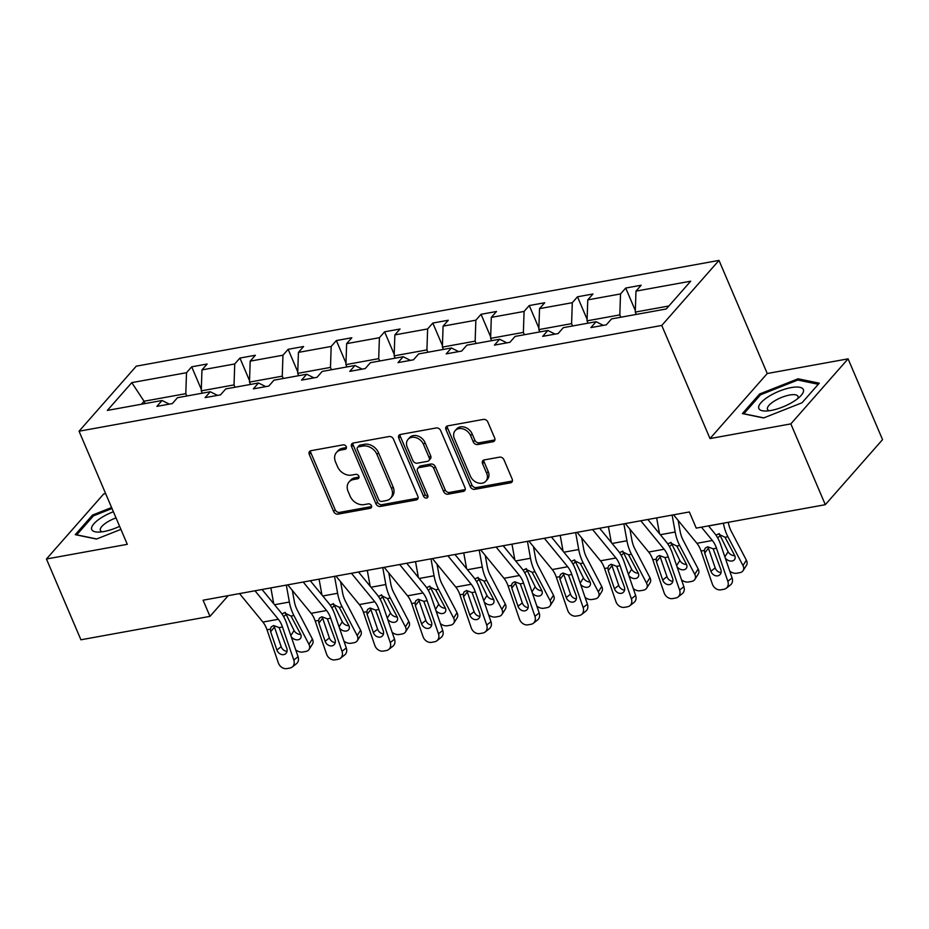 <?xml version="1.0" encoding="UTF-8"?>
<svg xmlns="http://www.w3.org/2000/svg" width="929" height="929" viewBox="0 0 929 929"><rect width="100%" height="100%" fill="white"/><g stroke="black" fill="none" stroke-linecap="round" stroke-linejoin="round"><path stroke-width="1.39" d="M346.262 446.686A2.555 1.986 -138.7 0 0 343.196 444.852L310.948 450.704A3.658 2.833 -138.7 0 0 309.566 451.459A3.658 2.833 -138.7 0 0 309.276 454.42L333.627 511.519A3.658 2.833 -138.7 0 0 338.017 514.143L370.253 508.291A2.555 1.986 -138.7 0 0 368.36 503.855L364.191 504.61A11.694 9.081 -138.7 0 1 350.152 496.225L348.12 491.464A11.694 9.081 -138.7 0 1 349.049 481.977A11.694 9.081 -138.7 0 1 353.496 479.55L357.665 478.795A2.555 1.986 -138.7 0 0 355.772 474.347L351.603 475.102A11.694 9.081 -138.7 0 1 337.564 466.718L335.532 461.957A11.694 9.081 -138.7 0 1 336.472 452.481A11.694 9.081 -138.7 0 1 340.92 450.042L345.089 449.288A2.555 1.986 -138.7 0 0 346.262 446.686M492.997 441.751A3.658 2.833 -138.7 0 0 494.379 440.996A3.658 2.833 -138.7 0 0 494.681 438.035L487.841 422.01A3.658 2.833 -138.7 0 0 483.452 419.397L447.65 425.888A3.658 2.833 -138.7 0 0 446.257 426.655A3.658 2.833 -138.7 0 0 445.966 429.616L470.318 486.715A3.658 2.833 -138.7 0 0 474.707 489.339L510.52 482.836A3.658 2.833 -138.7 0 0 511.902 482.081A3.658 2.833 -138.7 0 0 512.193 479.109L503.948 459.762A3.658 2.833 -138.7 0 0 499.558 457.138L484.23 459.925A3.658 2.833 -138.7 0 0 482.848 460.679A3.658 2.833 -138.7 0 0 482.557 463.641L486.645 473.244A9.766 7.595 -138.7 0 1 485.867 481.176A9.766 7.595 -138.7 0 1 477.727 482.836A9.766 7.595 -138.7 0 1 470.411 476.182L454.374 438.593A9.766 7.595 -138.7 0 1 455.164 430.673A9.766 7.595 -138.7 0 1 463.292 429.001A9.766 7.595 -138.7 0 1 470.608 435.655L473.279 441.914A3.658 2.833 -138.7 0 0 477.669 444.538L492.997 441.751L494.542 439.998A3.658 2.833 -138.7 0 0 494.913 439.905M710 438.569L790.846 423.891L825.3 504.691L882.55 439.638L848.084 358.838L767.249 373.516L719 260.399L661.762 325.452L710 438.569L767.249 373.516M105.651 493.589L103.7 493.938L46.45 559.003L127.285 544.324L79.046 431.219L661.762 325.452M46.45 559.003L80.916 639.791L209.977 616.368L228.209 595.652M825.3 504.691L696.239 528.113L689.353 511.96L203.079 600.204L209.977 616.368M393.478 439.138A3.658 2.833 -138.7 0 0 389.088 436.525L353.287 443.017A3.658 2.833 -138.7 0 0 351.894 443.772A3.658 2.833 -138.7 0 0 351.603 446.744L375.955 503.843A3.658 2.833 -138.7 0 0 380.344 506.456L416.146 499.965A3.658 2.833 -138.7 0 0 417.539 499.21A3.658 2.833 -138.7 0 0 417.829 496.237L393.478 439.138M400.469 434.458L436.27 427.955A3.658 2.833 -138.7 0 1 440.66 430.58L465.011 487.679A3.658 2.833 -138.7 0 1 464.721 490.64A3.658 2.833 -138.7 0 1 463.327 491.395L448.01 494.182A3.658 2.833 -138.7 0 1 443.621 491.557L433.738 468.402A3.658 2.833 -138.7 0 0 429.361 465.777L419.188 467.624A3.658 2.833 -138.7 0 0 417.806 468.39A3.658 2.833 -138.7 0 0 417.516 471.351L427.793 495.459A2.555 1.986 -138.7 0 1 423.543 496.225L398.785 438.174A3.658 2.833 -138.7 0 1 399.075 435.213A3.658 2.833 -138.7 0 1 400.469 434.458M790.846 423.891L848.084 358.838M666.256 308.974L611.537 318.914L606.358 324.802L590.902 327.6L596.081 321.713L563.311 327.658L558.132 333.557L542.675 336.356L547.855 330.469L515.096 336.414L509.905 342.302L494.449 345.112L499.628 339.224L466.869 345.17L461.678 351.057L446.222 353.868L451.413 347.969L418.642 353.914L413.463 359.813L398.007 362.612L403.186 356.724L370.416 362.67L365.236 368.558L349.78 371.368L354.959 365.48L322.189 371.426L317.01 377.313L301.553 380.124L306.733 374.224L273.962 380.182L268.783 386.069L253.327 388.868L258.506 382.98L225.747 388.926L220.556 394.825L205.1 397.624L210.291 391.736L177.52 397.682L172.329 403.569L156.873 406.379L162.064 400.492L107.346 410.421L131.79 382.632L186.508 372.703L191.688 366.816L207.144 364.017L201.965 369.905L234.735 363.959L239.914 358.06L255.37 355.261L250.191 361.149L282.962 355.203L288.141 349.316L303.597 346.505L298.418 352.393L331.177 346.447L336.368 340.56L351.824 337.75L346.633 343.649L379.404 337.703L384.594 331.804L400.051 329.005L394.86 334.893L427.63 328.947L432.809 323.06L448.266 320.25L443.087 326.137L475.857 320.191L481.036 314.304L496.492 311.494L491.313 317.393L524.084 311.436L529.263 305.548L544.719 302.749L539.54 308.637L572.299 302.691L577.49 296.792L592.946 293.994L587.767 299.881L620.526 293.936L625.716 288.048L641.173 285.238L635.982 291.125L690.7 281.197L666.256 308.974M719 260.399L136.284 366.165L79.046 431.219M588.045 323.176L587.047 320.842L619.817 314.896L620.816 317.23M619.817 314.896L620.526 293.936M587.047 320.842L587.767 299.881M603.304 325.359L596.081 321.713M539.819 331.932L538.832 329.598L571.59 323.64L572.589 325.974M571.59 323.64L572.299 302.691M538.832 329.598L539.54 308.637M555.077 334.103L547.855 330.469M491.604 340.676L490.605 338.342L523.375 332.396L524.362 334.73M523.375 332.396L524.084 311.436M490.605 338.342L491.313 317.393M506.862 342.859L499.628 339.224M443.377 349.432L442.378 347.098L475.149 341.152L476.147 343.486M475.149 341.152L475.857 320.191M442.378 347.098L443.087 326.137M458.636 351.615L451.413 347.969M395.15 358.188L394.151 355.853L426.922 349.908L427.921 352.242M426.922 349.908L427.63 328.947M394.151 355.853L394.86 334.893M410.409 360.359L403.186 356.724M346.923 366.932L345.925 364.598L378.695 358.652L379.694 360.986M378.695 358.652L379.404 337.703M345.925 364.598L346.633 343.649M362.182 369.115L354.959 365.48M298.697 375.688L297.71 373.353L330.469 367.408L331.467 369.742M330.469 367.408L331.177 346.447M297.71 373.353L298.418 352.393M313.956 377.871L306.733 374.224M250.47 384.443L249.483 382.109L282.253 376.164L283.24 378.498M282.253 376.164L282.962 355.203M249.483 382.109L250.191 361.149M265.729 386.615L258.506 382.98M202.255 393.188L201.256 390.865L234.027 384.908L235.014 387.242M234.027 384.908L234.735 363.959M201.256 390.865L201.965 369.905M217.514 395.371L210.291 391.736M145.063 403.569L144.065 401.235L185.8 393.664L186.799 395.998M185.8 393.664L186.508 372.703M131.79 382.632L144.065 401.235L141.429 404.231M668.892 305.989L635.273 312.086L636.272 314.42M169.287 404.127L162.064 400.492M635.273 312.086L635.982 291.125M201.303 389.356L191.688 366.816M249.529 380.611L239.914 358.06M297.756 371.855L288.141 349.316M345.983 363.1L336.368 340.56M394.21 354.355L384.594 331.804M442.425 345.6L432.809 323.06M490.651 336.844L481.036 314.304M538.878 328.088L529.263 305.548M587.105 319.344L577.49 296.792M635.331 310.588L625.716 288.048M111.596 507.524L92.505 515.072L75.261 534.663L96.477 539.052L120.909 529.379M759.608 394.001L742.376 413.591L763.58 417.969L802.029 402.768L819.273 383.178L798.069 378.788L759.608 394.001L760.143 395.243M346.459 447.557L342.464 448.289A11.694 9.081 -138.7 0 0 338.017 450.716L336.472 452.481M349.049 481.977L350.605 480.223A11.694 9.081 -138.7 0 1 355.041 477.796L359.047 477.065M310.576 450.797A3.658 2.833 -138.7 0 0 310.82 452.667L335.172 509.766A3.658 2.833 -138.7 0 0 339.561 512.39L371.635 506.56M352.915 443.11A3.658 2.833 -138.7 0 0 353.148 444.979L377.499 502.078A3.658 2.833 -138.7 0 0 381.889 504.702L417.69 498.199A3.658 2.833 -138.7 0 0 418.062 498.107M358.513 446.849A2.555 1.986 -138.7 0 0 357.34 449.462L378.718 499.581A2.555 1.986 -138.7 0 0 381.784 501.416L386.185 500.615A11.694 9.081 -138.7 0 0 390.633 498.188A11.694 9.081 -138.7 0 0 391.562 488.7L376.953 454.444A11.694 9.081 -138.7 0 0 362.914 446.059L358.513 446.849L360.057 445.096A2.555 1.986 -138.7 0 0 359.093 445.63L357.537 447.383M390.633 498.188L392.177 496.434A11.694 9.081 -138.7 0 0 393.118 486.947L391.562 488.7M360.057 445.096L364.458 444.294A11.694 9.081 -138.7 0 1 378.498 452.69L393.118 486.947M417.806 468.39L419.351 466.625A3.658 2.833 -138.7 0 1 420.744 465.87L430.905 464.024A3.658 2.833 -138.7 0 1 435.295 466.648L445.165 489.804A3.658 2.833 -138.7 0 0 449.555 492.428L464.883 489.641A3.658 2.833 -138.7 0 0 465.255 489.548M400.097 434.551A3.658 2.833 -138.7 0 0 400.329 436.421L425.087 494.472A2.555 1.986 -138.7 0 0 427.99 496.33M423.496 444.376A9.766 7.595 -138.7 0 0 416.18 437.722A9.766 7.595 -138.7 0 0 408.04 439.394A9.766 7.595 -138.7 0 0 407.262 447.325L412.906 460.563A3.658 2.833 -138.7 0 0 417.295 463.188L427.468 461.341A3.658 2.833 -138.7 0 0 428.85 460.587A3.658 2.833 -138.7 0 0 429.14 457.614L423.496 444.376L425.041 442.61A9.766 7.595 -138.7 0 0 417.725 435.968A9.766 7.595 -138.7 0 0 409.584 437.629L408.04 439.394M428.85 460.587L430.394 458.821A3.658 2.833 -138.7 0 0 430.696 455.86L429.14 457.614M425.041 442.61L430.696 455.86M455.164 430.673L456.708 428.908A9.766 7.595 -138.7 0 1 464.837 427.235A9.766 7.595 -138.7 0 1 472.153 433.889L474.835 440.16A3.658 2.833 -138.7 0 0 479.213 442.785L494.542 439.998M485.867 481.176L487.411 479.41A9.766 7.595 -138.7 0 0 488.189 471.479L486.645 473.244M483.858 460.018A3.658 2.833 -138.7 0 0 484.102 461.887L488.189 471.479M447.279 425.981A3.658 2.833 -138.7 0 0 447.511 427.851L471.874 484.95A3.658 2.833 -138.7 0 0 476.263 487.574L512.065 481.083A3.658 2.833 -138.7 0 0 512.436 480.978M93.039 516.315L92.505 515.072M798.673 380.228L798.069 378.788M270.862 587.906L273.718 603.722M286.318 585.107L289.372 602.038A27.916 14.957 79.7 0 0 293.889 615.521L308.962 644.343L312.365 638.966A7.444 5.435 32.4 0 1 312.469 644.076L309.067 649.441A7.444 5.435 -147.6 0 0 308.962 644.343M292.345 590.438L294.284 601.156A18.603 9.975 79.7 0 0 297.292 610.144L312.365 638.966M282.172 613.86L284.274 612.792L291.021 616.043L300.555 634.101A5.957 4.343 32.4 0 1 300.636 638.177A5.957 4.343 32.4 0 1 298.104 639.767A5.957 4.343 32.4 0 1 291.253 636.818M309.067 649.441A7.444 5.435 -147.6 0 1 305.896 651.438L302.808 651.995A7.444 5.435 -147.6 0 1 295.712 649.835M285.168 612.35L294.063 630.512A5.957 4.343 -147.6 0 0 300.741 634.472M254.987 590.786L278.352 619.271A18.603 9.975 -100.3 0 1 282.474 626.994L293.796 660.066L298.07 656.71A7.444 6.05 51.9 0 1 296.479 663.689L292.205 667.045A7.444 6.05 -128.1 0 0 293.796 660.066M262.059 589.509L280.558 612.06A27.916 14.957 -100.3 0 1 286.736 623.638L298.07 656.71M239.531 593.596L262.895 622.07A18.603 9.975 -100.3 0 1 267.018 629.792L278.34 662.865A7.444 6.05 -128.1 0 0 286.875 668.601L289.964 668.032A7.444 6.05 -128.1 0 0 292.205 667.045M274.148 625.925L274.415 626.97L270.664 631.836L276.9 650.021L281.173 646.677L274.415 626.97M281.173 646.677A5.957 4.842 -128.1 0 0 287.026 651.334M270.664 631.836L270.339 629.188L271.198 626.924L273.59 625.519L279.141 627.598L286.794 648.233A5.957 4.842 51.9 0 1 285.517 653.819A5.957 4.842 51.9 0 1 283.728 654.608A5.957 4.842 51.9 0 1 276.9 650.021M319.077 579.15L321.945 594.966M334.545 576.352L337.599 593.283A27.916 14.957 79.7 0 0 342.116 606.765L357.177 635.587L360.591 630.21A7.444 5.435 32.4 0 1 360.696 635.32L357.282 640.696A7.444 5.435 -147.6 0 0 357.177 635.587M340.571 581.693L342.511 592.4A18.603 9.975 79.7 0 0 345.518 601.4L360.591 630.21M330.399 605.104L332.501 604.036L339.248 607.287L348.781 625.345A5.957 4.343 32.4 0 1 348.863 629.432A5.957 4.343 32.4 0 1 346.331 631.012A5.957 4.343 32.4 0 1 339.48 628.062M357.282 640.696A7.444 5.435 -147.6 0 1 354.123 642.682L351.034 643.24A7.444 5.435 -147.6 0 1 343.939 641.08M333.395 603.595L342.29 621.768A5.957 4.343 -147.6 0 0 348.956 625.728M367.303 570.406L370.16 586.211M382.76 567.596L385.825 584.527A27.916 14.957 79.7 0 0 390.331 598.021L405.404 626.831L408.806 621.455A7.444 5.435 32.4 0 1 408.911 626.564L405.508 631.941A7.444 5.435 -147.6 0 0 405.404 626.831M388.798 572.938L390.737 583.656A18.603 9.975 79.7 0 0 393.745 592.644L408.806 621.455M378.626 596.348L380.727 595.28L387.463 598.531L397.008 616.589A5.957 4.343 32.4 0 1 397.089 620.677A5.957 4.343 32.4 0 1 394.558 622.267A5.957 4.343 32.4 0 1 387.707 619.318M405.508 631.941A7.444 5.435 -147.6 0 1 402.35 633.926L399.261 634.484A7.444 5.435 -147.6 0 1 392.166 632.324M381.61 594.839L390.517 613.012A5.957 4.343 -147.6 0 0 397.182 616.972M303.214 582.042L326.578 610.516A18.603 9.975 -100.3 0 1 330.701 618.238L342.023 651.31L346.296 647.966A7.444 6.05 51.9 0 1 344.705 654.945L340.432 658.289A7.444 6.05 -128.1 0 0 342.023 651.31M310.286 580.753L328.785 603.304A27.916 14.957 -100.3 0 1 334.963 614.893L346.296 647.966M287.758 584.84L311.122 613.314A18.603 9.975 -100.3 0 1 315.233 621.036L326.567 654.109A7.444 6.05 -128.1 0 0 335.102 659.845L338.191 659.288A7.444 6.05 -128.1 0 0 340.432 658.289M322.375 617.17L322.642 618.226L318.891 623.08L325.127 641.277L329.389 637.921L322.642 618.226M329.389 637.921A5.957 4.842 -128.1 0 0 335.241 642.578M318.891 623.08L318.566 620.433L319.413 618.168L321.817 616.763L327.368 618.842L335.021 639.477A5.957 4.842 51.9 0 1 333.743 645.063A5.957 4.842 51.9 0 1 331.943 645.864A5.957 4.842 51.9 0 1 325.127 641.277M351.429 573.286L374.793 601.76A18.603 9.975 -100.3 0 1 378.916 609.482L390.25 642.554L394.511 639.21A7.444 6.05 51.9 0 1 392.932 646.189L388.659 649.534A7.444 6.05 -128.1 0 0 390.25 642.554M358.501 571.997L377.011 594.548A27.916 14.957 -100.3 0 1 383.189 606.138L394.511 639.21M335.973 576.085L359.337 604.57A18.603 9.975 -100.3 0 1 363.46 612.292L374.793 645.365A7.444 6.05 -128.1 0 0 383.317 651.09L386.418 650.532A7.444 6.05 -128.1 0 0 388.659 649.534M370.601 608.425L370.868 609.47L367.118 614.324L373.353 632.521L377.615 629.177L370.868 609.47M377.615 629.177A5.957 4.842 -128.1 0 0 383.468 633.833M367.118 614.324L366.792 611.688L367.64 609.412L370.044 608.007L375.595 610.086L383.236 630.721A5.957 4.842 51.9 0 1 381.97 636.307A5.957 4.842 51.9 0 1 380.17 637.108A5.957 4.842 51.9 0 1 373.353 632.521M113.384 511.74A24.189 7.978 -23.1 0 0 101.621 517.546A24.189 7.978 -23.1 0 0 98.172 532.096A24.189 7.978 -23.1 0 0 119.609 526.325M116.02 517.906A16.559 5.458 -23.1 0 0 107.149 522.179A16.559 5.458 -23.1 0 0 100.39 530.424A16.559 5.458 -23.1 0 0 102.213 531.806M96.686 538.959L76.735 534.837L93.434 515.862L112.014 508.511M768.724 396.474A24.189 7.978 -23.1 0 0 765.275 411.024A24.189 7.978 -23.1 0 0 793.471 401.583A24.189 7.978 -23.1 0 0 800.705 395.905A24.189 7.978 -23.1 0 0 796.397 387.033A24.189 7.978 -23.1 0 0 768.724 396.474M797.697 398.622A16.559 5.458 -23.1 0 0 797.965 396.358A16.559 5.458 -23.1 0 0 774.263 401.107A16.559 5.458 -23.1 0 0 767.493 409.352A16.559 5.458 -23.1 0 0 769.317 410.734M763.801 417.887L743.839 413.765L760.549 394.779L797.802 380.042L818.298 384.281M415.53 561.65L418.387 577.455M430.986 558.84L434.052 575.783A27.916 14.957 79.7 0 0 438.558 589.265L453.631 618.087L457.033 612.71A7.444 5.435 32.4 0 1 457.138 617.82L453.735 623.185A7.444 5.435 -147.6 0 0 453.631 618.087M437.025 564.182L438.964 574.9A18.603 9.975 79.7 0 0 441.96 583.888L457.033 612.71M426.852 587.604L428.954 586.536L435.689 589.787L445.223 607.833A5.957 4.343 32.4 0 1 445.316 611.921A5.957 4.343 32.4 0 1 442.785 613.512A5.957 4.343 32.4 0 1 435.922 610.562M453.735 623.185A7.444 5.435 -147.6 0 1 450.577 625.171L447.476 625.74A7.444 5.435 -147.6 0 1 440.381 623.58M429.837 586.094L438.743 604.256A5.957 4.343 -147.6 0 0 445.409 608.216M399.656 564.53L423.02 593.004A18.603 9.975 -100.3 0 1 427.143 600.726L438.476 633.799L442.738 630.454A7.444 6.05 51.9 0 1 441.147 637.433L436.885 640.778A7.444 6.05 -128.1 0 0 438.476 633.799M406.728 563.253L425.227 585.804A27.916 14.957 -100.3 0 1 431.416 597.382L442.738 630.454M384.2 567.34L407.564 595.814A18.603 9.975 -100.3 0 1 411.686 603.536L423.02 636.609A7.444 6.05 -128.1 0 0 431.544 642.345L434.633 641.776A7.444 6.05 -128.1 0 0 436.885 640.778M418.828 599.669L419.095 600.715L415.344 605.58L421.569 623.765L425.842 620.421L419.095 600.715M425.842 620.421A5.957 4.842 -128.1 0 0 431.695 625.078M415.344 605.58L415.019 602.933L415.867 600.668L418.271 599.263L423.81 601.33L431.462 621.977A5.957 4.842 51.9 0 1 430.197 627.551A5.957 4.842 51.9 0 1 428.397 628.352A5.957 4.842 51.9 0 1 421.569 623.765M463.757 552.894L466.613 568.711M479.213 550.096L482.279 567.027A27.916 14.957 79.7 0 0 486.784 580.509L501.857 609.331L505.26 603.955A7.444 5.435 32.4 0 1 505.364 609.064L501.962 614.441A7.444 5.435 -147.6 0 0 501.857 609.331M485.252 555.426L487.179 566.144A18.603 9.975 79.7 0 0 490.187 575.132L505.26 603.955M475.067 578.848L477.181 577.78L483.916 581.031L493.45 599.089A5.957 4.343 32.4 0 1 493.531 603.165A5.957 4.343 32.4 0 1 491 604.756A5.957 4.343 32.4 0 1 484.148 601.806M501.962 614.441A7.444 5.435 -147.6 0 1 498.792 616.426L495.703 616.984A7.444 5.435 -147.6 0 1 488.608 614.824M478.063 577.339L486.97 595.512A5.957 4.343 -147.6 0 0 493.636 599.472M447.883 555.774L471.247 584.26A18.603 9.975 -100.3 0 1 475.369 591.982L486.691 625.054L490.965 621.698A7.444 6.05 51.9 0 1 489.374 628.678L485.112 632.034A7.444 6.05 -128.1 0 0 486.691 625.054M454.955 554.497L473.453 577.048A27.916 14.957 -100.3 0 1 479.643 588.626L490.965 621.698M432.426 558.584L455.791 587.058A18.603 9.975 -100.3 0 1 459.913 594.781L471.235 627.853A7.444 6.05 -128.1 0 0 479.77 633.59L482.859 633.032A7.444 6.05 -128.1 0 0 485.112 632.034M467.055 590.914L467.322 591.97L463.571 596.824L469.795 615.021L474.069 611.665L467.322 591.97M474.069 611.665A5.957 4.842 -128.1 0 0 479.921 616.322M463.571 596.824L463.246 594.177L464.094 591.912L466.497 590.507L472.037 592.586L479.689 613.221A5.957 4.842 51.9 0 1 478.423 618.807A5.957 4.842 51.9 0 1 476.623 619.597A5.957 4.842 51.9 0 1 469.795 615.021M511.984 544.15L514.84 559.955M527.44 541.34L530.494 558.271A27.916 14.957 79.7 0 0 535.011 571.753L550.084 600.575L553.487 595.199A7.444 5.435 32.4 0 1 553.591 600.308L550.189 605.685A7.444 5.435 -147.6 0 0 550.084 600.575M533.467 546.682L535.406 557.4A18.603 9.975 79.7 0 0 538.414 566.388L553.487 595.199M523.294 570.092L525.408 569.024L532.143 572.276L541.677 590.333A5.957 4.343 32.4 0 1 541.758 594.421A5.957 4.343 32.4 0 1 539.226 596.012A5.957 4.343 32.4 0 1 532.375 593.05M550.189 605.685A7.444 5.435 -147.6 0 1 547.018 607.671L543.929 608.228A7.444 5.435 -147.6 0 1 536.834 606.068M526.29 568.583L535.185 586.756A5.957 4.343 -147.6 0 0 541.862 590.716M496.109 547.03L519.474 575.504A18.603 9.975 -100.3 0 1 523.596 583.226L534.918 616.299L539.192 612.954A7.444 6.05 51.9 0 1 537.601 619.933L533.327 623.278A7.444 6.05 -128.1 0 0 534.918 616.299M503.181 545.741L521.68 568.293A27.916 14.957 -100.3 0 1 527.858 579.882L539.192 612.954M480.653 549.829L504.017 578.314A18.603 9.975 -100.3 0 1 508.14 586.036L519.462 619.109A7.444 6.05 -128.1 0 0 527.997 624.834L531.086 624.276A7.444 6.05 -128.1 0 0 533.327 623.278M515.27 582.158L515.549 583.215L511.786 588.069L518.022 606.265L522.295 602.921L515.549 583.215M522.295 602.921A5.957 4.842 -128.1 0 0 528.148 607.566M511.786 588.069L511.473 585.433L512.32 583.157L514.712 581.751L520.263 583.83L527.916 604.465A5.957 4.842 51.9 0 1 526.638 610.051A5.957 4.842 51.9 0 1 524.85 610.852A5.957 4.842 51.9 0 1 518.022 606.265M560.21 535.394L563.067 551.199M575.666 532.584L578.721 549.527A27.916 14.957 79.7 0 0 583.238 563.009L598.311 591.819L601.713 586.454A7.444 5.435 32.4 0 1 601.818 591.552L598.415 596.929A7.444 5.435 -147.6 0 0 598.311 591.819M581.693 537.926L583.633 548.644A18.603 9.975 79.7 0 0 586.64 557.632L601.713 586.454M571.521 561.348L573.623 560.28L580.37 563.531L589.903 581.577A5.957 4.343 32.4 0 1 589.985 585.665A5.957 4.343 32.4 0 1 587.453 587.256A5.957 4.343 32.4 0 1 580.602 584.306M598.415 596.929A7.444 5.435 -147.6 0 1 595.245 598.915L592.156 599.484A7.444 5.435 -147.6 0 1 585.061 597.324M574.517 559.839L583.412 578.001A5.957 4.343 -147.6 0 0 590.089 581.96M544.336 538.274L567.7 566.748A18.603 9.975 -100.3 0 1 571.823 574.47L583.145 607.543L587.418 604.198A7.444 6.05 51.9 0 1 585.827 611.177L581.554 614.522A7.444 6.05 -128.1 0 0 583.145 607.543M551.408 536.985L569.907 559.537A27.916 14.957 -100.3 0 1 576.085 571.126L587.418 604.198M528.88 541.084L552.244 569.558A18.603 9.975 -100.3 0 1 556.366 577.281L567.689 610.353A7.444 6.05 -128.1 0 0 576.224 616.078L579.313 615.521A7.444 6.05 -128.1 0 0 581.554 614.522M563.497 573.414L563.764 574.459L560.013 579.324L566.249 597.51L570.511 594.165L563.764 574.459M570.511 594.165A5.957 4.842 -128.1 0 0 576.375 598.822M560.013 579.324L559.688 576.677L560.535 574.401L562.939 573.007L568.49 575.074L576.143 595.721A5.957 4.842 51.9 0 1 574.865 601.295A5.957 4.842 51.9 0 1 573.065 602.097A5.957 4.842 51.9 0 1 566.249 597.51M608.425 526.638L611.294 542.455M623.882 523.84L626.947 540.771A27.916 14.957 79.7 0 0 631.453 554.253L646.526 583.075L649.94 577.699A7.444 5.435 32.4 0 1 650.045 582.808L646.63 588.173A7.444 5.435 -147.6 0 0 646.526 583.075M629.92 529.17L631.859 539.888A18.603 9.975 79.7 0 0 634.867 548.876L649.94 577.699M619.748 552.592L621.849 551.524L628.585 554.776L638.13 572.833A5.957 4.343 32.4 0 1 638.211 576.909A5.957 4.343 32.4 0 1 635.68 578.5A5.957 4.343 32.4 0 1 628.828 575.55M646.63 588.173A7.444 5.435 -147.6 0 1 643.472 590.17L640.383 590.728A7.444 5.435 -147.6 0 1 633.288 588.568M622.732 551.083L631.639 569.245A5.957 4.343 -147.6 0 0 638.304 573.205M592.563 529.518L615.927 558.004A18.603 9.975 -100.3 0 1 620.038 565.726L631.372 598.799L635.645 595.443A7.444 6.05 51.9 0 1 634.054 602.422L629.781 605.778A7.444 6.05 -128.1 0 0 631.372 598.799M599.623 528.241L618.133 550.792A27.916 14.957 -100.3 0 1 624.311 562.37L635.645 595.443M577.106 532.329L600.471 560.802A18.603 9.975 -100.3 0 1 604.582 568.525L615.915 601.597A7.444 6.05 -128.1 0 0 624.439 607.334L627.539 606.765A7.444 6.05 -128.1 0 0 629.781 605.778M611.723 564.658L611.99 565.715L608.24 570.569L614.475 588.754L618.737 585.409L611.99 565.715M618.737 585.409A5.957 4.842 -128.1 0 0 624.59 590.066M608.24 570.569L607.914 567.921L608.762 565.656L611.166 564.251L616.717 566.33L624.369 586.965A5.957 4.842 51.9 0 1 623.092 592.551A5.957 4.842 51.9 0 1 621.292 593.341A5.957 4.842 51.9 0 1 614.475 588.754M656.652 517.894L659.509 533.699M672.108 515.084L675.174 532.015A27.916 14.957 79.7 0 0 679.68 545.497L694.753 574.319L698.155 568.943A7.444 5.435 32.4 0 1 698.26 574.052L694.857 579.429A7.444 5.435 -147.6 0 0 694.753 574.319M678.147 520.426L680.086 531.133A18.603 9.975 79.7 0 0 683.094 540.132L698.155 568.943M667.974 543.837L670.076 542.768L676.811 546.02L686.345 564.077A5.957 4.343 32.4 0 1 686.438 568.165A5.957 4.343 32.4 0 1 683.907 569.756A5.957 4.343 32.4 0 1 677.055 566.795M694.857 579.429A7.444 5.435 -147.6 0 1 691.699 581.415L688.598 581.972A7.444 5.435 -147.6 0 1 681.514 579.812M670.959 542.327L679.865 560.501A5.957 4.343 -147.6 0 0 686.531 564.46M640.778 520.774L664.142 549.248A18.603 9.975 -100.3 0 1 668.265 556.97L679.598 590.043L683.86 586.698A7.444 6.05 51.9 0 1 682.281 593.677L678.007 597.022A7.444 6.05 -128.1 0 0 679.598 590.043M647.85 519.485L666.36 542.037A27.916 14.957 -100.3 0 1 672.538 553.626L683.86 586.698M625.322 523.573L648.686 552.047A18.603 9.975 -100.3 0 1 652.808 559.769L664.142 592.853A7.444 6.05 -128.1 0 0 672.666 598.578L675.755 598.021A7.444 6.05 -128.1 0 0 678.007 597.022M659.95 555.902L660.217 556.959L656.466 561.813L662.691 580.01L666.964 576.654L660.217 556.959M666.964 576.654A5.957 4.842 -128.1 0 0 672.817 581.31M656.466 561.813L656.141 559.165L656.989 556.901L659.393 555.496L664.943 557.574L672.584 578.21A5.957 4.842 51.9 0 1 671.319 583.795A5.957 4.842 51.9 0 1 669.519 584.596A5.957 4.842 51.9 0 1 662.691 580.01M723.389 523.19L723.401 523.259A27.916 14.957 79.7 0 0 727.906 536.753L742.979 565.564L746.382 560.199A7.444 5.435 32.4 0 1 746.486 565.296L743.084 570.673A7.444 5.435 -147.6 0 0 742.979 565.564M728.29 522.295L728.301 522.388A18.603 9.975 79.7 0 0 731.309 531.376L746.382 560.199M716.201 535.092L718.303 534.012L725.038 537.264L734.572 555.321A5.957 4.343 32.4 0 1 734.665 559.409A5.957 4.343 32.4 0 1 732.133 561A5.957 4.343 32.4 0 1 725.27 558.05M743.084 570.673A7.444 5.435 -147.6 0 1 739.925 572.659L736.825 573.216A7.444 5.435 -147.6 0 1 729.729 571.068M719.185 533.571L728.092 551.745A5.957 4.343 -147.6 0 0 734.758 555.705M689.004 512.018L689.771 512.947M701.441 527.173L712.369 540.492A18.603 9.975 -100.3 0 1 716.491 548.215L727.825 581.287L732.087 577.943A7.444 6.05 51.9 0 1 730.496 584.922L726.234 588.266A7.444 6.05 -128.1 0 0 727.825 581.287M708.513 525.884L714.575 533.281A27.916 14.957 -100.3 0 1 720.765 544.87L732.087 577.943M673.548 514.817L696.913 543.302A18.603 9.975 -100.3 0 1 701.035 551.025L712.369 584.097A7.444 6.05 -128.1 0 0 720.892 589.822L723.981 589.265A7.444 6.05 -128.1 0 0 726.234 588.266M708.177 547.158L708.444 548.203L704.693 553.069L710.917 571.254L715.191 567.909L708.444 548.203M715.191 567.909A5.957 4.842 -128.1 0 0 721.043 572.566M704.693 553.069L704.368 550.421L705.216 548.145L707.619 546.751L713.158 548.818L720.811 569.454A5.957 4.842 51.9 0 1 719.545 575.039A5.957 4.842 51.9 0 1 717.745 575.841A5.957 4.842 51.9 0 1 710.917 571.254M342.464 448.289L340.92 450.042M359.047 477.227L357.665 478.795M355.041 477.796L353.496 479.55M371.635 506.735L370.253 508.291M339.561 512.39L338.017 514.143M335.172 509.766L333.627 511.519M310.82 452.667L309.276 454.42M346.459 447.732L345.089 449.288M417.69 498.199L416.146 499.965M381.889 504.702L380.344 506.456M377.499 502.078L375.955 503.843M353.148 444.979L351.603 446.744M378.498 452.69L376.953 454.444M364.458 444.294L362.914 446.059M464.883 489.641L463.327 491.395M449.555 492.428L448.01 494.182M445.165 489.804L443.621 491.557M435.295 466.648L433.738 468.402M430.905 464.024L429.361 465.777M420.744 465.87L419.188 467.624M425.087 494.472L423.543 496.225M400.329 436.421L398.785 438.174M479.213 442.785L477.669 444.538M474.835 440.16L473.279 441.914M472.153 433.889L470.608 435.655M484.102 461.887L482.557 463.641M512.065 481.083L510.52 482.836M476.263 487.574L474.707 489.339M471.874 484.95L470.318 486.715M447.511 427.851L445.966 429.616M293.889 615.521L291.021 616.043M289.372 602.038L274.543 604.733M290.835 635.61L294.063 630.512M285.772 614.661L283.693 616.728M279.141 627.598L282.474 626.994M267.018 629.792L270.339 629.188M262.895 622.07L278.352 619.271M342.116 606.765L339.248 607.287M337.599 593.283L322.769 595.977M339.062 626.854L342.29 621.768M333.999 605.917L331.92 607.972M390.331 598.021L387.463 598.531M385.825 584.527L370.996 587.221M387.288 618.099L390.517 613.012M382.225 597.161L380.147 599.217M327.368 618.842L330.701 618.238M315.233 621.036L318.566 620.433M311.122 613.314L326.578 610.516M375.595 610.086L378.916 609.482M363.46 612.292L366.792 611.688M359.337 604.57L374.793 601.76M438.558 589.265L435.689 589.787M434.052 575.783L419.223 578.465M435.515 609.354L438.743 604.256M430.452 588.405L428.374 590.472M423.81 601.33L427.143 600.726M411.686 603.536L415.019 602.933M407.564 595.814L423.02 593.004M486.784 580.509L483.916 581.031M482.279 567.027L467.45 569.721M483.742 600.598L486.97 595.512M478.679 579.661L476.6 581.717M472.037 592.586L475.369 591.982M459.913 594.781L463.246 594.177M455.791 587.058L471.247 584.26M535.011 571.753L532.143 572.276M530.494 558.271L515.665 560.965M531.969 591.843L535.185 586.756M526.906 570.905L524.815 572.961M520.263 583.83L523.596 583.226M508.14 586.036L511.473 585.433M504.017 578.314L519.474 575.504M583.238 563.009L580.37 563.531M578.721 549.527L563.891 552.209M580.184 583.098L583.412 578.001M575.121 562.15L573.042 564.217M568.49 575.074L571.823 574.47M556.366 577.281L559.688 576.677M552.244 569.558L567.7 566.748M631.453 554.253L628.585 554.776M626.947 540.771L612.118 543.465M628.41 574.343L631.639 569.245M623.347 553.394L621.269 555.461M616.717 566.33L620.038 565.726M604.582 568.525L607.914 567.921M600.471 560.802L615.927 558.004M679.68 545.497L676.811 546.02M675.174 532.015L660.345 534.709M676.637 565.587L679.865 560.501M671.574 544.649L669.495 546.705M664.943 557.574L668.265 556.97M652.808 559.769L656.141 559.165M648.686 552.047L664.142 549.248M727.906 536.753L725.038 537.264M723.401 523.259L708.572 525.953M724.864 556.843L728.092 551.745M719.801 535.894L717.722 537.961M713.158 548.818L716.491 548.215M701.035 551.025L704.368 550.421M696.913 543.302L712.369 540.492"/></g></svg>
